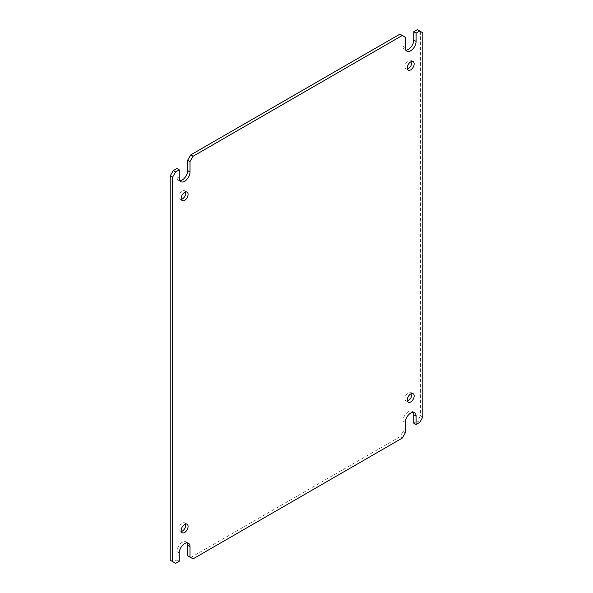 <?xml version="1.0" encoding="UTF-8"?>
<svg xmlns="http://www.w3.org/2000/svg" width="593" height="593" viewBox="0 0 593 593"><rect width="100%" height="100%" fill="white"/><g stroke="black" fill="none" stroke-linecap="round" stroke-linejoin="round"><path stroke-width="0.44" stroke-dasharray="2.96 2.22" d="M187.077 542.854A7.605 4.388 120 0 0 186.091 541.861A7.605 4.388 120 0 0 182.288 542.239A7.605 4.388 120 0 0 176.914 551.549L179.249 552.898M413.158 412.328A7.605 4.388 120 0 0 412.172 411.334A7.605 4.388 120 0 0 408.377 411.712A7.605 4.388 120 0 0 402.995 421.023L405.338 422.372M411.69 61.472A4.892 2.824 120 0 0 410.816 60.278A4.892 2.824 120 0 0 408.377 60.523A4.892 2.824 120 0 0 405.182 64.83A4.892 2.824 120 0 0 405.931 68.751A4.892 2.824 120 0 0 407.398 68.907M411.69 393.567A4.892 2.824 120 0 0 410.816 392.373A4.892 2.824 120 0 0 408.377 392.618A4.892 2.824 120 0 0 405.182 396.925A4.892 2.824 120 0 0 405.931 400.846A4.892 2.824 120 0 0 407.398 401.001M185.602 524.093A4.892 2.824 120 0 0 184.734 522.9A4.892 2.824 120 0 0 182.288 523.145A4.892 2.824 120 0 0 179.093 527.451A4.892 2.824 120 0 0 179.842 531.372A4.892 2.824 120 0 0 181.31 531.528M185.602 191.999A4.892 2.824 120 0 0 184.734 190.805A4.892 2.824 120 0 0 182.288 191.05A4.892 2.824 120 0 0 179.093 195.356A4.892 2.824 120 0 0 179.842 199.278A4.892 2.824 120 0 0 181.31 199.433M187.662 555.745L193.081 558.865M179.249 561.252L176.914 559.903L176.914 551.549M175.617 563.35L173.282 562.001L176.914 559.903M170.206 560.222L173.282 562.001M179.249 178.189L176.914 176.833L176.914 168.486M176.914 176.833A7.605 4.388 120 0 0 178.486 180.316A7.605 4.388 120 0 0 179.842 180.672M405.338 37.255L399.919 34.135M405.338 47.655L402.995 46.306L402.995 35.906M402.995 46.306A7.605 4.388 120 0 0 404.574 49.79A7.605 4.388 120 0 0 405.923 50.146M422.794 32.778L417.383 29.65M420.459 31.429L420.459 415.745L422.794 417.094M419.718 422.424L417.383 421.074L420.459 415.745M413.751 423.165L417.383 421.074M405.338 432.771L402.995 431.422L402.995 421.023M402.262 438.101L399.919 436.752L402.995 431.422M399.919 436.752L190.738 557.516M413.158 61.628L410.816 60.278M413.158 393.722L410.816 392.373M187.069 524.249L184.734 522.9M187.069 192.154L184.734 190.805M186.091 541.861L188.426 543.21M178.486 180.316L180.828 181.666M404.574 49.79L406.909 51.139M412.172 411.334L414.514 412.684M408.266 70.1L405.931 68.751M408.266 402.195L405.931 400.846M182.184 532.722L179.842 531.372M182.184 200.627L179.842 199.278"/><path stroke-width="0.89" d="M179.249 552.898A7.605 4.388 -60 0 1 184.623 543.588A7.605 4.388 -60 0 1 188.426 543.21A7.605 4.388 -60 0 1 190.005 546.694L190.005 557.094L193.081 558.865L402.262 438.101L405.338 432.771L405.338 422.372A7.605 4.388 -60 0 1 410.712 413.062A7.605 4.388 -60 0 1 414.514 412.684A7.605 4.388 -60 0 1 416.086 416.167L416.086 424.514L419.718 422.424L422.794 417.094L422.794 32.778L419.718 30.999L416.086 33.097L416.086 41.451A7.605 4.388 -60 0 1 412.772 49.1A7.605 4.388 -60 0 1 406.909 51.139A7.605 4.388 -60 0 1 405.338 47.655L405.338 37.255L402.262 35.484L193.081 156.248L190.005 161.578L190.005 171.977A7.605 4.388 -60 0 1 186.684 179.627A7.605 4.388 -60 0 1 180.828 181.666A7.605 4.388 -60 0 1 179.249 178.189L179.249 169.835L175.617 171.926L172.541 177.255L172.541 561.571L175.617 563.35L179.249 561.252L179.249 552.898M407.398 68.907A4.892 2.824 120 0 0 408.377 68.506A4.892 2.824 120 0 0 411.69 61.472M410.712 61.872A4.892 2.824 -60 0 1 413.158 61.628A4.892 2.824 -60 0 1 413.907 65.549A4.892 2.824 -60 0 1 410.712 69.855A4.892 2.824 -60 0 1 408.266 70.1A4.892 2.824 -60 0 1 407.517 66.179A4.892 2.824 -60 0 1 410.712 61.872M407.398 401.001A4.892 2.824 120 0 0 408.377 400.601A4.892 2.824 120 0 0 411.69 393.567M410.712 393.967A4.892 2.824 -60 0 1 413.158 393.722A4.892 2.824 -60 0 1 413.907 397.644A4.892 2.824 -60 0 1 410.712 401.95A4.892 2.824 -60 0 1 408.266 402.195A4.892 2.824 -60 0 1 407.517 398.274A4.892 2.824 -60 0 1 410.712 393.967M181.31 531.528A4.892 2.824 120 0 0 182.288 531.128A4.892 2.824 120 0 0 185.602 524.093M184.623 524.494A4.892 2.824 -60 0 1 187.069 524.249A4.892 2.824 -60 0 1 187.818 528.17A4.892 2.824 -60 0 1 184.623 532.477A4.892 2.824 -60 0 1 182.184 532.722A4.892 2.824 -60 0 1 181.436 528.8A4.892 2.824 -60 0 1 184.623 524.494M181.31 199.433A4.892 2.824 120 0 0 182.288 199.033A4.892 2.824 120 0 0 185.602 191.999M184.623 192.399A4.892 2.824 -60 0 1 187.069 192.154A4.892 2.824 -60 0 1 187.818 196.075A4.892 2.824 -60 0 1 184.623 200.382A4.892 2.824 -60 0 1 182.184 200.627A4.892 2.824 -60 0 1 181.436 196.706A4.892 2.824 -60 0 1 184.623 192.399M190.005 557.094L187.662 555.745L187.662 545.345A7.605 4.388 120 0 0 187.077 542.854M172.541 561.571L170.206 560.222L170.206 175.906L172.541 177.255M175.617 171.926L173.282 170.576L170.206 175.906M179.249 169.835L176.914 168.486L173.282 170.576M179.842 180.672A7.605 4.388 120 0 0 187.662 170.628L190.005 171.977M190.005 161.578L187.662 160.229L187.662 170.628M193.081 156.248L190.738 154.899L187.662 160.229M190.738 154.899L399.919 34.135L402.262 35.484M405.923 50.146A7.605 4.388 120 0 0 413.751 40.102L416.086 41.451M416.086 33.097L413.751 31.748L413.751 40.102M419.718 30.999L417.383 29.65L413.751 31.748M416.086 424.514L413.751 423.165L413.751 414.811A7.605 4.388 120 0 0 413.158 412.328M190.005 546.694L187.662 545.345M416.086 416.167L413.751 414.811"/></g></svg>
